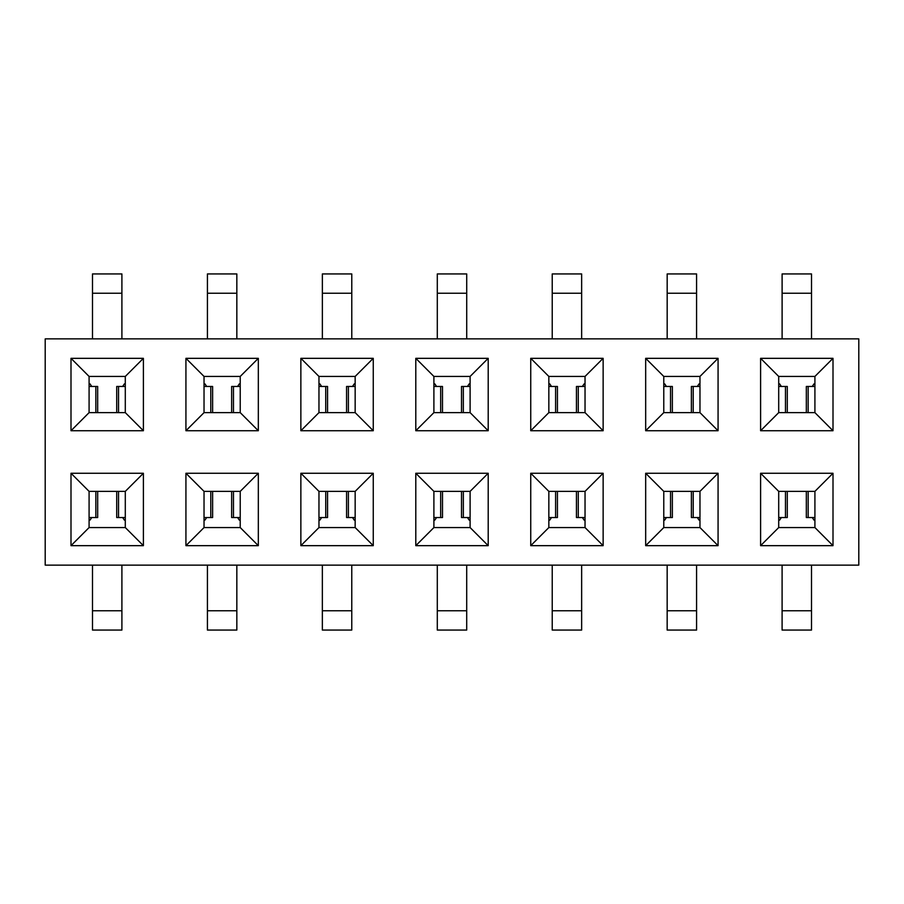 <?xml version="1.0" encoding="UTF-8"?>
<svg xmlns="http://www.w3.org/2000/svg" width="904" height="904" viewBox="0 0 904 904"><rect width="100%" height="100%" fill="white"/><g stroke="black" fill="none" stroke-linecap="round" stroke-linejoin="round"><path stroke-width="1.36" d="M814.911 376.437L814.911 412.631L833.002 430.733L833.002 358.334L814.911 376.437L778.706 376.437L760.603 358.334L760.603 430.733L833.002 430.733M814.911 412.631L778.706 412.631L760.603 430.733M833.002 358.334L760.603 358.334M778.706 412.631L778.706 376.437M760.603 473.267L778.706 491.369L814.911 491.369L833.002 473.267L760.603 473.267L760.603 545.666L778.706 527.563L778.706 491.369M814.911 491.369L814.911 527.563L833.002 545.666L833.002 473.267M760.603 545.666L833.002 545.666M814.911 527.563L778.706 527.563M663.773 491.369L699.967 491.369L718.07 473.267L645.671 473.267L663.773 491.369L663.773 527.563L645.671 545.666L718.07 545.666L718.07 473.267M699.967 491.369L699.967 527.563L718.07 545.666M645.671 473.267L645.671 545.666M699.967 527.563L663.773 527.563M699.967 376.437L699.967 412.631L718.07 430.733L718.07 358.334L699.967 376.437L663.773 376.437L645.671 358.334L645.671 430.733L718.07 430.733M699.967 412.631L663.773 412.631L645.671 430.733M718.07 358.334L645.671 358.334M663.773 412.631L663.773 376.437M548.841 491.369L585.035 491.369L603.137 473.267L530.738 473.267L548.841 491.369L548.841 527.563L530.738 545.666L603.137 545.666L603.137 473.267M585.035 491.369L585.035 527.563L603.137 545.666M530.738 473.267L530.738 545.666M585.035 527.563L548.841 527.563M585.035 376.437L585.035 412.631L603.137 430.733L603.137 358.334L585.035 376.437L548.841 376.437L530.738 358.334L530.738 430.733L603.137 430.733M585.035 412.631L548.841 412.631L530.738 430.733M603.137 358.334L530.738 358.334M548.841 412.631L548.841 376.437M433.897 491.369L470.103 491.369L488.205 473.267L415.795 473.267L433.897 491.369L433.897 527.563L415.795 545.666L488.205 545.666L488.205 473.267M470.103 491.369L470.103 527.563L488.205 545.666M415.795 473.267L415.795 545.666M470.103 527.563L433.897 527.563M470.103 376.437L470.103 412.631L488.205 430.733L488.205 358.334L470.103 376.437L433.897 376.437L415.795 358.334L415.795 430.733L488.205 430.733M470.103 412.631L433.897 412.631L415.795 430.733M488.205 358.334L415.795 358.334M433.897 412.631L433.897 376.437M318.965 491.369L355.159 491.369L373.262 473.267L300.862 473.267L318.965 491.369L318.965 527.563L300.862 545.666L373.262 545.666L373.262 473.267M355.159 491.369L355.159 527.563L373.262 545.666M300.862 473.267L300.862 545.666M355.159 527.563L318.965 527.563M355.159 376.437L355.159 412.631L373.262 430.733L373.262 358.334L355.159 376.437L318.965 376.437L300.862 358.334L300.862 430.733L373.262 430.733M355.159 412.631L318.965 412.631L300.862 430.733M373.262 358.334L300.862 358.334M318.965 412.631L318.965 376.437M204.033 491.369L240.227 491.369L258.329 473.267L185.93 473.267L204.033 491.369L204.033 527.563L185.93 545.666L258.329 545.666L258.329 473.267M240.227 491.369L240.227 527.563L258.329 545.666M185.93 473.267L185.93 545.666M240.227 527.563L204.033 527.563M240.227 376.437L240.227 412.631L258.329 430.733L258.329 358.334L240.227 376.437L204.033 376.437L185.93 358.334L185.93 430.733L258.329 430.733M240.227 412.631L204.033 412.631L185.93 430.733M258.329 358.334L185.93 358.334M204.033 412.631L204.033 376.437M125.294 491.369L125.294 527.563L143.397 545.666L143.397 473.267L125.294 491.369L89.089 491.369L70.998 473.267L143.397 473.267M125.294 376.437L125.294 412.631L143.397 430.733L143.397 358.334L125.294 376.437L89.089 376.437L70.998 358.334L143.397 358.334M45.2 338.876L858.8 338.876L858.8 565.124L45.2 565.124L45.2 338.876M143.397 430.733L70.998 430.733L70.998 358.334M143.397 545.666L70.998 545.666L70.998 473.267M125.294 527.563L89.089 527.563L70.998 545.666M89.089 527.563L89.089 491.369M125.294 412.631L89.089 412.631L70.998 430.733M89.089 412.631L89.089 376.437M91.36 527.563L123.034 527.563M206.293 527.563L237.967 527.563M321.225 527.563L352.899 527.563M436.157 527.563L467.843 527.563M551.101 527.563L582.775 527.563M666.033 527.563L697.707 527.563M780.966 527.563L812.639 527.563M697.718 376.437L666.033 376.437M582.775 376.437L551.101 376.437M467.843 376.437L436.169 376.437M352.91 376.437L321.225 376.437M237.967 376.437L206.293 376.437M123.034 376.437L91.36 376.437M812.651 376.437L780.977 376.437M811.509 565.124L811.509 630.065L782.096 630.065L782.096 565.124M696.577 565.124L696.577 630.065L667.163 630.065L667.163 565.124M466.701 565.124L466.701 630.065L437.299 630.065L437.299 565.124M581.645 565.124L581.645 630.065L552.231 630.065L552.231 565.124M351.769 565.124L351.769 630.065L322.355 630.065L322.355 565.124M121.904 565.124L121.904 630.065L92.49 630.065L92.49 565.124M236.837 565.124L236.837 630.065L207.423 630.065L207.423 565.124M814.911 520.105L813.995 520.105L812.267 517.54L814.911 517.54L806.323 517.54L806.323 491.369M781.361 517.54L779.632 520.105L778.706 520.105M699.967 520.105L699.052 520.105L697.334 517.54M666.417 517.54L664.7 520.105L663.773 520.105M585.035 520.105L584.12 520.105L582.391 517.54M551.485 517.54L549.756 520.105L548.841 520.105M470.103 520.105L469.187 520.105L467.458 517.54M436.553 517.54L434.824 520.105L433.897 520.105M355.159 520.105L354.244 520.105L352.526 517.54M321.609 517.54L319.892 520.105L318.965 520.105M240.227 520.105L239.311 520.105L237.582 517.54M206.677 517.54L204.948 520.105L204.033 520.105M125.294 520.105L124.379 520.105L122.65 517.54M91.745 517.54L90.016 520.105L89.089 520.105M122.65 386.46L124.379 383.895L125.294 383.895M89.089 383.895L90.016 383.895L91.745 386.46M237.582 386.46L239.311 383.895L240.227 383.895M204.033 383.895L204.948 383.895L206.677 386.46M318.965 383.895L319.88 383.895L321.609 386.46M352.515 386.46L354.244 383.895L355.159 383.895M433.897 383.895L434.824 383.895L436.542 386.46M467.458 386.46L469.176 383.895L470.103 383.895M548.841 383.895L549.756 383.895L551.485 386.46M582.391 386.46L584.12 383.895L585.035 383.895M697.323 386.46L699.052 383.895L699.967 383.895M663.773 383.895L664.689 383.895L666.417 386.46M778.706 383.895L779.632 383.895L781.35 386.46M812.267 386.46L813.984 383.895L814.911 383.895M92.49 338.876L92.49 273.935L121.904 273.935L121.904 338.876M207.423 338.876L207.423 273.935L236.837 273.935L236.837 338.876M322.366 338.876L322.366 273.935L351.78 273.935L351.78 338.876M437.299 338.876L437.299 273.935L466.713 273.935L466.713 338.876M552.231 338.876L552.231 273.935L581.645 273.935L581.645 338.876M782.107 338.876L782.107 273.935L811.521 273.935L811.521 338.876M667.175 338.876L667.175 273.935L696.577 273.935L696.577 338.876M785.474 491.369L785.474 517.54L787.294 517.54L787.294 491.369M785.474 517.54L778.706 517.54M699.967 517.54L691.39 517.54L691.39 491.369M670.542 491.369L670.542 517.54L672.361 517.54L672.361 491.369M670.542 517.54L663.773 517.54M585.035 517.54L576.447 517.54L576.447 491.369M555.598 491.369L555.598 517.54L557.429 517.54L557.429 491.369M555.598 517.54L548.841 517.54M470.103 517.54L461.515 517.54L461.515 491.369M440.666 491.369L440.666 517.54L442.497 517.54L442.497 491.369M440.666 517.54L433.897 517.54M355.159 517.54L346.582 517.54L346.582 491.369M325.734 491.369L325.734 517.54L327.553 517.54L327.553 491.369M325.734 517.54L318.965 517.54M240.227 517.54L231.639 517.54L231.639 491.369M210.79 491.369L210.79 517.54L212.621 517.54L212.621 491.369M210.79 517.54L204.033 517.54M125.294 517.54L116.706 517.54L116.706 491.369M95.858 491.369L95.858 517.54L97.688 517.54L97.688 491.369M95.858 517.54L89.089 517.54M118.537 412.631L118.537 386.46L116.706 386.46L116.706 412.631M118.537 386.46L125.294 386.46M89.089 386.46L97.677 386.46L97.677 412.631M233.469 412.631L233.469 386.46L231.639 386.46L231.639 412.631M233.469 386.46L240.227 386.46M204.033 386.46L212.621 386.46L212.621 412.631M318.965 386.46L327.553 386.46L327.553 412.631M348.402 412.631L348.402 386.46L346.571 386.46L346.571 412.631M348.402 386.46L355.159 386.46M433.897 386.46L442.485 386.46L442.485 412.631M463.334 412.631L463.334 386.46L461.515 386.46L461.515 412.631M463.334 386.46L470.103 386.46M548.841 386.46L557.429 386.46L557.429 412.631M578.277 412.631L578.277 386.46L576.447 386.46L576.447 412.631M578.277 386.46L585.035 386.46M693.21 412.631L693.21 386.46L691.379 386.46L691.379 412.631M693.21 386.46L699.967 386.46M663.773 386.46L672.361 386.46L672.361 412.631M778.706 386.46L787.294 386.46L787.294 412.631M808.142 412.631L808.142 386.46L806.323 386.46L806.323 412.631M808.142 386.46L814.911 386.46M811.509 610.765L782.096 610.765M696.577 610.765L667.163 610.765M466.701 610.765L437.299 610.765M581.645 610.765L552.231 610.765M351.769 610.765L322.355 610.765M121.904 610.765L92.49 610.765M236.837 610.765L207.423 610.765M92.49 293.235L121.904 293.235M207.423 293.235L236.837 293.235M322.366 293.235L351.78 293.235M437.299 293.235L466.713 293.235M552.231 293.235L581.645 293.235M782.107 293.235L811.521 293.235M667.175 293.235L696.577 293.235M808.153 517.54L808.153 491.369M693.21 517.54L693.21 491.369M578.277 517.54L578.277 491.369M463.345 517.54L463.345 491.369M348.402 517.54L348.402 491.369M233.469 517.54L233.469 491.369M118.537 517.54L118.537 491.369M95.858 386.46L95.858 412.631M210.79 386.46L210.79 412.631M325.722 386.46L325.722 412.631M440.666 386.46L440.666 412.631M555.598 386.46L555.598 412.631M670.531 386.46L670.531 412.631M785.474 386.46L785.474 412.631"/></g></svg>
